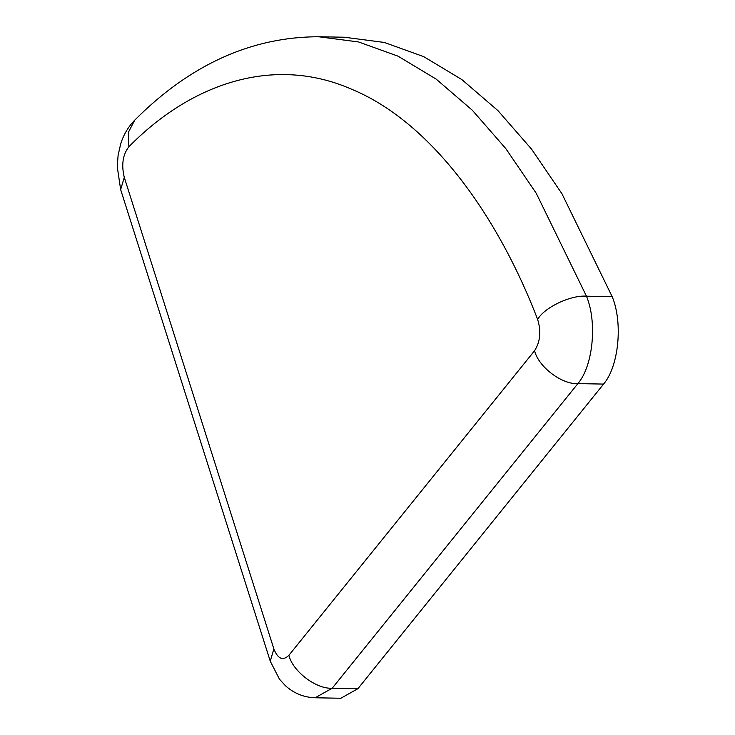 <?xml version="1.0" encoding="UTF-8"?>
<svg xmlns="http://www.w3.org/2000/svg" width="735" height="735" viewBox="0 0 735 735"><rect width="100%" height="100%" fill="white"/><g stroke="black" fill="none" stroke-linecap="round" stroke-linejoin="round"><path stroke-width="1.1" d="M344.338 37.228L384.267 42.437L423.709 56.641L461.874 79.591L498.036 110.719L531.561 149.141L561.963 193.774L612.182 296.674L586.475 296.196C570.838 294.827 543.983 307.625 537.662 319.468C541.291 331.384 540.271 341.784 534.593 350.687C538.185 366.646 561.99 384.754 577.885 383.606C593.071 365.975 597.362 322.288 586.475 296.196L536.256 193.305L505.855 148.672L472.329 110.241L436.167 79.114L398.012 56.163L358.57 41.968L318.641 36.75L344.338 37.228M534.593 350.687L288.919 655.28C292.512 671.239 316.326 689.347 332.22 688.208L577.885 383.606L603.582 384.083C618.778 366.443 623.069 322.766 612.182 296.674M603.582 384.083L357.917 688.677L332.22 688.208L315.168 697.772L340.865 698.25L357.917 688.677M288.919 655.28C282.92 661.132 277.904 659.01 273.87 648.922L124.279 177.355L120.65 189.593L117.251 166.726L118.105 155.278L120.669 144.032C123.443 134.9 128.138 126.925 134.744 120.127L128.322 132.429L128.864 146.77C191.504 82.963 273.852 55.336 351.1 89.018C428.597 120.705 496.254 211.698 537.662 319.468M124.279 177.355C121.257 164.778 122.791 154.589 128.864 146.77M273.87 648.922L270.241 661.16L279.475 679.195L285.318 685.608C293.816 693.335 303.766 697.396 315.168 697.772M134.744 120.127C190.071 64.662 251.361 36.869 318.641 36.75M120.65 189.593L270.241 661.16"/></g></svg>
